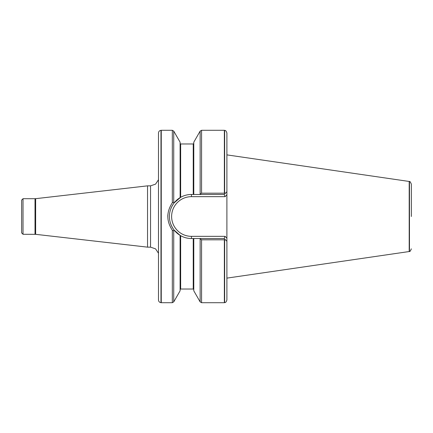 <?xml version="1.0" encoding="UTF-8"?>
<svg xmlns="http://www.w3.org/2000/svg" width="433" height="433" viewBox="0 0 433 433"><rect width="100%" height="100%" fill="white"/><g stroke="black" fill="none" stroke-linecap="round" stroke-linejoin="round"><path stroke-width="0.65" d="M224.64 130.344L224.364 130.295L224.364 193.188L224.64 193.226L224.64 130.344C224.981 130.75 225.772 129.608 226.897 133.039L226.897 299.961L226.897 278.121L409.201 251.535L409.201 181.465L226.897 154.879M226.897 194.828L225.068 196.658L191.462 196.658A19.842 19.842 0 0 0 171.62 216.5A19.842 19.842 0 0 0 191.462 236.342L225.068 236.342L226.897 238.172L226.897 241.268L225.252 239.622L224.364 239.812L224.364 302.705L201.567 302.705L201.567 239.812L199.716 238.529L193.784 238.529L193.784 290.808L200.143 301.882L201.567 302.705M224.364 239.812L201.567 239.812M224.364 130.295L201.567 130.295L200.143 131.118L193.784 142.192L193.784 194.471L199.716 194.471L201.567 193.188L224.364 193.188M225.252 239.622L224.164 238.529L191.462 238.529C187.597 238.513 183.993 237.565 180.648 235.698C183.993 237.565 187.597 238.513 191.462 238.529A22.029 22.029 0 0 1 180.106 235.379L180.648 235.698L180.101 235.379L180.101 290.808L173.741 301.882L173.741 230.784L172.318 230.204C166.332 221.074 166.332 211.937 172.318 202.796L173.741 202.216L174.201 202.806L180.648 197.302C183.993 195.435 187.597 194.487 191.462 194.471L224.164 194.471L226.897 191.732M193.237 194.471L193.237 143.978L180.648 143.978L180.648 197.302L174.115 202.915M180.133 197.605L180.101 142.192L173.741 131.118L173.741 202.216M174.115 230.085L180.101 235.379L174.201 230.194L173.741 230.784M173.741 131.118L172.318 130.295L161.255 130.295L161.255 302.705L172.318 302.705L173.741 301.882M167.787 216.468L167.847 214.833M411.35 216.5L411.35 184.155L411.35 216.5M224.64 193.226L225.252 193.378M174.201 202.806C167.798 211.261 167.793 221.739 174.201 230.194M225.068 196.658L224.164 194.471M180.101 235.379A22.029 22.029 0 0 1 170.12 221.967A22.029 22.029 0 0 0 191.462 238.529L191.462 236.342M191.462 194.471A22.029 22.029 0 0 0 170.656 209.253A22.029 22.029 0 0 1 191.462 194.471L191.462 196.658M225.068 236.342L224.164 238.529M160.979 302.683L160.979 130.317C159.447 130.582 158.613 131.491 158.483 133.045L158.483 299.955C158.613 301.509 159.447 302.418 160.979 302.683L161.255 302.705M150.549 247.151L150.549 185.849L147.534 185.849L147.534 247.151L150.549 247.151L155.555 248.856L158.483 253.256M35.019 234.291L35.019 198.709L23.019 198.709L23.019 234.291L35.641 234.323L147.534 247.151M23.019 234.291L21.65 232.922L21.65 200.078L23.019 198.709M224.64 239.774L224.64 302.656C224.981 302.25 225.772 303.392 226.897 299.961M201.567 130.295L201.567 193.188M200.143 239.14L200.143 301.882M193.237 238.529L193.237 289.022L193.784 289.569M180.648 235.698L180.648 289.022L180.101 289.569M172.318 230.204L172.318 302.705M172.318 130.295L172.318 202.796M411.35 184.155C410.408 181.93 409.78 181.064 409.472 181.557L409.472 251.443C409.78 251.936 410.408 251.07 411.35 248.845M200.143 131.118L200.143 193.86M35.019 198.709L35.641 198.677L35.641 234.323M224.64 302.656L224.364 302.705M193.237 143.978L193.784 143.431M193.237 289.022L180.648 289.022M180.648 143.978L180.101 143.431M409.472 181.557L409.201 181.465M409.472 251.443L409.201 251.535M160.979 130.317L161.255 130.295M150.549 185.849L155.555 184.144L158.483 179.744M35.641 198.677L147.534 185.849"/></g></svg>
